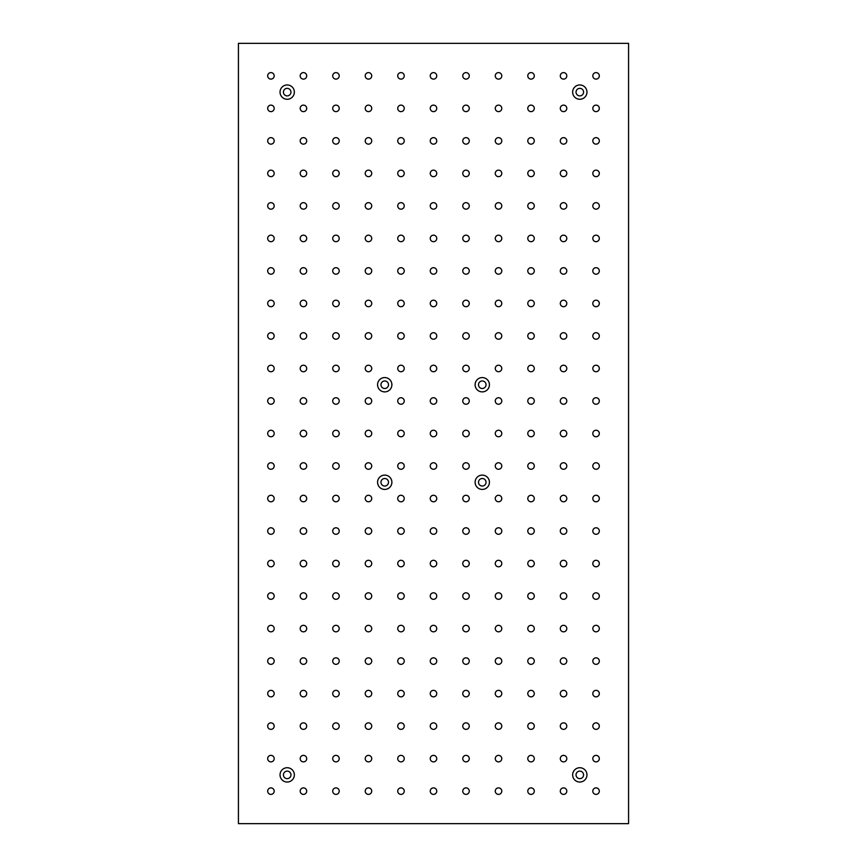 <?xml version="1.0" encoding="UTF-8"?>
<svg xmlns="http://www.w3.org/2000/svg" width="867" height="867" viewBox="0 0 867 867"><rect width="100%" height="100%" fill="white"/><g stroke="black" fill="none" stroke-linecap="round" stroke-linejoin="round"><path stroke-width="1.3" d="M270.938 787.886A3.251 3.251 0 0 1 273.755 792.763A3.251 3.251 0 0 1 268.12 792.763A3.251 3.251 0 0 1 270.938 787.886M270.938 755.374A3.251 3.251 0 0 1 273.755 760.251A3.251 3.251 0 0 1 268.12 760.251A3.251 3.251 0 0 1 270.938 755.374M270.938 722.861A3.251 3.251 0 0 1 273.755 727.738A3.251 3.251 0 0 1 268.12 727.738A3.251 3.251 0 0 1 270.938 722.861M270.938 690.349A3.251 3.251 0 0 1 273.755 695.226A3.251 3.251 0 0 1 268.12 695.226A3.251 3.251 0 0 1 270.938 690.349M270.938 657.836A3.251 3.251 0 0 1 273.755 662.713A3.251 3.251 0 0 1 268.12 662.713A3.251 3.251 0 0 1 270.938 657.836M270.938 625.324A3.251 3.251 0 0 1 273.755 630.201A3.251 3.251 0 0 1 268.12 630.201A3.251 3.251 0 0 1 270.938 625.324M270.938 592.811A3.251 3.251 0 0 1 273.755 597.688A3.251 3.251 0 0 1 268.12 597.688A3.251 3.251 0 0 1 270.938 592.811M270.938 560.299A3.251 3.251 0 0 1 273.755 565.176A3.251 3.251 0 0 1 268.12 565.176A3.251 3.251 0 0 1 270.938 560.299M270.938 527.786A3.251 3.251 0 0 1 273.755 532.663A3.251 3.251 0 0 1 268.12 532.663A3.251 3.251 0 0 1 270.938 527.786M270.938 495.274A3.251 3.251 0 0 1 273.755 500.151A3.251 3.251 0 0 1 268.12 500.151A3.251 3.251 0 0 1 270.938 495.274M270.938 462.761A3.251 3.251 0 0 1 273.755 467.638A3.251 3.251 0 0 1 268.12 467.638A3.251 3.251 0 0 1 270.938 462.761M270.938 430.249A3.251 3.251 0 0 1 273.755 435.126A3.251 3.251 0 0 1 268.12 435.126A3.251 3.251 0 0 1 270.938 430.249M270.938 397.736A3.251 3.251 0 0 1 273.755 402.613A3.251 3.251 0 0 1 268.12 402.613A3.251 3.251 0 0 1 270.938 397.736M270.938 365.224A3.251 3.251 0 0 1 273.755 370.101A3.251 3.251 0 0 1 268.12 370.101A3.251 3.251 0 0 1 270.938 365.224M270.938 332.711A3.251 3.251 0 0 1 273.755 337.588A3.251 3.251 0 0 1 268.12 337.588A3.251 3.251 0 0 1 270.938 332.711M270.938 300.199A3.251 3.251 0 0 1 273.755 305.076A3.251 3.251 0 0 1 268.12 305.076A3.251 3.251 0 0 1 270.938 300.199M270.938 267.686A3.251 3.251 0 0 1 273.755 272.563A3.251 3.251 0 0 1 268.12 272.563A3.251 3.251 0 0 1 270.938 267.686M270.938 235.174A3.251 3.251 0 0 1 273.755 240.051A3.251 3.251 0 0 1 268.12 240.051A3.251 3.251 0 0 1 270.938 235.174M270.938 202.661A3.251 3.251 0 0 1 273.755 207.538A3.251 3.251 0 0 1 268.12 207.538A3.251 3.251 0 0 1 270.938 202.661M270.938 170.149A3.251 3.251 0 0 1 273.755 175.026A3.251 3.251 0 0 1 268.12 175.026A3.251 3.251 0 0 1 270.938 170.149M270.938 137.636A3.251 3.251 0 0 1 273.755 142.513A3.251 3.251 0 0 1 268.12 142.513A3.251 3.251 0 0 1 270.938 137.636M270.938 105.124A3.251 3.251 0 0 1 273.755 110.001A3.251 3.251 0 0 1 268.12 110.001A3.251 3.251 0 0 1 270.938 105.124M596.062 787.886A3.251 3.251 0 0 1 598.88 792.763A3.251 3.251 0 0 1 593.245 792.763A3.251 3.251 0 0 1 596.062 787.886M563.55 787.886A3.251 3.251 0 0 1 566.368 792.763A3.251 3.251 0 0 1 560.732 792.763A3.251 3.251 0 0 1 563.55 787.886M531.038 787.886A3.251 3.251 0 0 1 533.855 792.763A3.251 3.251 0 0 1 528.22 792.763A3.251 3.251 0 0 1 531.038 787.886M498.525 787.886A3.251 3.251 0 0 1 501.343 792.763A3.251 3.251 0 0 1 495.707 792.763A3.251 3.251 0 0 1 498.525 787.886M466.012 787.886A3.251 3.251 0 0 1 468.83 792.763A3.251 3.251 0 0 1 463.195 792.763A3.251 3.251 0 0 1 466.012 787.886M433.5 787.886A3.251 3.251 0 0 1 436.318 792.763A3.251 3.251 0 0 1 430.682 792.763A3.251 3.251 0 0 1 433.5 787.886M400.988 787.886A3.251 3.251 0 0 1 403.805 792.763A3.251 3.251 0 0 1 398.17 792.763A3.251 3.251 0 0 1 400.988 787.886M368.475 787.886A3.251 3.251 0 0 1 371.293 792.763A3.251 3.251 0 0 1 365.657 792.763A3.251 3.251 0 0 1 368.475 787.886M335.962 787.886A3.251 3.251 0 0 1 338.78 792.763A3.251 3.251 0 0 1 333.145 792.763A3.251 3.251 0 0 1 335.962 787.886M303.45 787.886A3.251 3.251 0 0 1 306.268 792.763A3.251 3.251 0 0 1 300.632 792.763A3.251 3.251 0 0 1 303.45 787.886M596.062 755.374A3.251 3.251 0 0 1 598.88 760.251A3.251 3.251 0 0 1 593.245 760.251A3.251 3.251 0 0 1 596.062 755.374M563.55 755.374A3.251 3.251 0 0 1 566.368 760.251A3.251 3.251 0 0 1 560.732 760.251A3.251 3.251 0 0 1 563.55 755.374M531.038 755.374A3.251 3.251 0 0 1 533.855 760.251A3.251 3.251 0 0 1 528.22 760.251A3.251 3.251 0 0 1 531.038 755.374M498.525 755.374A3.251 3.251 0 0 1 501.343 760.251A3.251 3.251 0 0 1 495.707 760.251A3.251 3.251 0 0 1 498.525 755.374M466.012 755.374A3.251 3.251 0 0 1 468.83 760.251A3.251 3.251 0 0 1 463.195 760.251A3.251 3.251 0 0 1 466.012 755.374M433.5 755.374A3.251 3.251 0 0 1 436.318 760.251A3.251 3.251 0 0 1 430.682 760.251A3.251 3.251 0 0 1 433.5 755.374M400.988 755.374A3.251 3.251 0 0 1 403.805 760.251A3.251 3.251 0 0 1 398.17 760.251A3.251 3.251 0 0 1 400.988 755.374M368.475 755.374A3.251 3.251 0 0 1 371.293 760.251A3.251 3.251 0 0 1 365.657 760.251A3.251 3.251 0 0 1 368.475 755.374M335.962 755.374A3.251 3.251 0 0 1 338.78 760.251A3.251 3.251 0 0 1 333.145 760.251A3.251 3.251 0 0 1 335.962 755.374M303.45 755.374A3.251 3.251 0 0 1 306.268 760.251A3.251 3.251 0 0 1 300.632 760.251A3.251 3.251 0 0 1 303.45 755.374M596.062 722.861A3.251 3.251 0 0 1 598.88 727.738A3.251 3.251 0 0 1 593.245 727.738A3.251 3.251 0 0 1 596.062 722.861M563.55 722.861A3.251 3.251 0 0 1 566.368 727.738A3.251 3.251 0 0 1 560.732 727.738A3.251 3.251 0 0 1 563.55 722.861M531.038 722.861A3.251 3.251 0 0 1 533.855 727.738A3.251 3.251 0 0 1 528.22 727.738A3.251 3.251 0 0 1 531.038 722.861M498.525 722.861A3.251 3.251 0 0 1 501.343 727.738A3.251 3.251 0 0 1 495.707 727.738A3.251 3.251 0 0 1 498.525 722.861M466.012 722.861A3.251 3.251 0 0 1 468.83 727.738A3.251 3.251 0 0 1 463.195 727.738A3.251 3.251 0 0 1 466.012 722.861M433.5 722.861A3.251 3.251 0 0 1 436.318 727.738A3.251 3.251 0 0 1 430.682 727.738A3.251 3.251 0 0 1 433.5 722.861M400.988 722.861A3.251 3.251 0 0 1 403.805 727.738A3.251 3.251 0 0 1 398.17 727.738A3.251 3.251 0 0 1 400.988 722.861M368.475 722.861A3.251 3.251 0 0 1 371.293 727.738A3.251 3.251 0 0 1 365.657 727.738A3.251 3.251 0 0 1 368.475 722.861M335.962 722.861A3.251 3.251 0 0 1 338.78 727.738A3.251 3.251 0 0 1 333.145 727.738A3.251 3.251 0 0 1 335.962 722.861M303.45 722.861A3.251 3.251 0 0 1 306.268 727.738A3.251 3.251 0 0 1 300.632 727.738A3.251 3.251 0 0 1 303.45 722.861M596.062 690.349A3.251 3.251 0 0 1 598.88 695.226A3.251 3.251 0 0 1 593.245 695.226A3.251 3.251 0 0 1 596.062 690.349M563.55 690.349A3.251 3.251 0 0 1 566.368 695.226A3.251 3.251 0 0 1 560.732 695.226A3.251 3.251 0 0 1 563.55 690.349M531.038 690.349A3.251 3.251 0 0 1 533.855 695.226A3.251 3.251 0 0 1 528.22 695.226A3.251 3.251 0 0 1 531.038 690.349M498.525 690.349A3.251 3.251 0 0 1 501.343 695.226A3.251 3.251 0 0 1 495.707 695.226A3.251 3.251 0 0 1 498.525 690.349M466.012 690.349A3.251 3.251 0 0 1 468.83 695.226A3.251 3.251 0 0 1 463.195 695.226A3.251 3.251 0 0 1 466.012 690.349M433.5 690.349A3.251 3.251 0 0 1 436.318 695.226A3.251 3.251 0 0 1 430.682 695.226A3.251 3.251 0 0 1 433.5 690.349M400.988 690.349A3.251 3.251 0 0 1 403.805 695.226A3.251 3.251 0 0 1 398.17 695.226A3.251 3.251 0 0 1 400.988 690.349M368.475 690.349A3.251 3.251 0 0 1 371.293 695.226A3.251 3.251 0 0 1 365.657 695.226A3.251 3.251 0 0 1 368.475 690.349M335.962 690.349A3.251 3.251 0 0 1 338.78 695.226A3.251 3.251 0 0 1 333.145 695.226A3.251 3.251 0 0 1 335.962 690.349M303.45 690.349A3.251 3.251 0 0 1 306.268 695.226A3.251 3.251 0 0 1 300.632 695.226A3.251 3.251 0 0 1 303.45 690.349M596.062 657.836A3.251 3.251 0 0 1 598.88 662.713A3.251 3.251 0 0 1 593.245 662.713A3.251 3.251 0 0 1 596.062 657.836M563.55 657.836A3.251 3.251 0 0 1 566.368 662.713A3.251 3.251 0 0 1 560.732 662.713A3.251 3.251 0 0 1 563.55 657.836M531.038 657.836A3.251 3.251 0 0 1 533.855 662.713A3.251 3.251 0 0 1 528.22 662.713A3.251 3.251 0 0 1 531.038 657.836M498.525 657.836A3.251 3.251 0 0 1 501.343 662.713A3.251 3.251 0 0 1 495.707 662.713A3.251 3.251 0 0 1 498.525 657.836M466.012 657.836A3.251 3.251 0 0 1 468.83 662.713A3.251 3.251 0 0 1 463.195 662.713A3.251 3.251 0 0 1 466.012 657.836M433.5 657.836A3.251 3.251 0 0 1 436.318 662.713A3.251 3.251 0 0 1 430.682 662.713A3.251 3.251 0 0 1 433.5 657.836M400.988 657.836A3.251 3.251 0 0 1 403.805 662.713A3.251 3.251 0 0 1 398.17 662.713A3.251 3.251 0 0 1 400.988 657.836M368.475 657.836A3.251 3.251 0 0 1 371.293 662.713A3.251 3.251 0 0 1 365.657 662.713A3.251 3.251 0 0 1 368.475 657.836M335.962 657.836A3.251 3.251 0 0 1 338.78 662.713A3.251 3.251 0 0 1 333.145 662.713A3.251 3.251 0 0 1 335.962 657.836M303.45 657.836A3.251 3.251 0 0 1 306.268 662.713A3.251 3.251 0 0 1 300.632 662.713A3.251 3.251 0 0 1 303.45 657.836M596.062 625.324A3.251 3.251 0 0 1 598.88 630.201A3.251 3.251 0 0 1 593.245 630.201A3.251 3.251 0 0 1 596.062 625.324M563.55 625.324A3.251 3.251 0 0 1 566.368 630.201A3.251 3.251 0 0 1 560.732 630.201A3.251 3.251 0 0 1 563.55 625.324M531.038 625.324A3.251 3.251 0 0 1 533.855 630.201A3.251 3.251 0 0 1 528.22 630.201A3.251 3.251 0 0 1 531.038 625.324M498.525 625.324A3.251 3.251 0 0 1 501.343 630.201A3.251 3.251 0 0 1 495.707 630.201A3.251 3.251 0 0 1 498.525 625.324M466.012 625.324A3.251 3.251 0 0 1 468.83 630.201A3.251 3.251 0 0 1 463.195 630.201A3.251 3.251 0 0 1 466.012 625.324M433.5 625.324A3.251 3.251 0 0 1 436.318 630.201A3.251 3.251 0 0 1 430.682 630.201A3.251 3.251 0 0 1 433.5 625.324M400.988 625.324A3.251 3.251 0 0 1 403.805 630.201A3.251 3.251 0 0 1 398.17 630.201A3.251 3.251 0 0 1 400.988 625.324M368.475 625.324A3.251 3.251 0 0 1 371.293 630.201A3.251 3.251 0 0 1 365.657 630.201A3.251 3.251 0 0 1 368.475 625.324M335.962 625.324A3.251 3.251 0 0 1 338.78 630.201A3.251 3.251 0 0 1 333.145 630.201A3.251 3.251 0 0 1 335.962 625.324M303.45 625.324A3.251 3.251 0 0 1 306.268 630.201A3.251 3.251 0 0 1 300.632 630.201A3.251 3.251 0 0 1 303.45 625.324M596.062 592.811A3.251 3.251 0 0 1 598.88 597.688A3.251 3.251 0 0 1 593.245 597.688A3.251 3.251 0 0 1 596.062 592.811M563.55 592.811A3.251 3.251 0 0 1 566.368 597.688A3.251 3.251 0 0 1 560.732 597.688A3.251 3.251 0 0 1 563.55 592.811M531.038 592.811A3.251 3.251 0 0 1 533.855 597.688A3.251 3.251 0 0 1 528.22 597.688A3.251 3.251 0 0 1 531.038 592.811M498.525 592.811A3.251 3.251 0 0 1 501.343 597.688A3.251 3.251 0 0 1 495.707 597.688A3.251 3.251 0 0 1 498.525 592.811M466.012 592.811A3.251 3.251 0 0 1 468.83 597.688A3.251 3.251 0 0 1 463.195 597.688A3.251 3.251 0 0 1 466.012 592.811M433.5 592.811A3.251 3.251 0 0 1 436.318 597.688A3.251 3.251 0 0 1 430.682 597.688A3.251 3.251 0 0 1 433.5 592.811M400.988 592.811A3.251 3.251 0 0 1 403.805 597.688A3.251 3.251 0 0 1 398.17 597.688A3.251 3.251 0 0 1 400.988 592.811M368.475 592.811A3.251 3.251 0 0 1 371.293 597.688A3.251 3.251 0 0 1 365.657 597.688A3.251 3.251 0 0 1 368.475 592.811M335.962 592.811A3.251 3.251 0 0 1 338.78 597.688A3.251 3.251 0 0 1 333.145 597.688A3.251 3.251 0 0 1 335.962 592.811M303.45 592.811A3.251 3.251 0 0 1 306.268 597.688A3.251 3.251 0 0 1 300.632 597.688A3.251 3.251 0 0 1 303.45 592.811M596.062 560.299A3.251 3.251 0 0 1 598.88 565.176A3.251 3.251 0 0 1 593.245 565.176A3.251 3.251 0 0 1 596.062 560.299M563.55 560.299A3.251 3.251 0 0 1 566.368 565.176A3.251 3.251 0 0 1 560.732 565.176A3.251 3.251 0 0 1 563.55 560.299M531.038 560.299A3.251 3.251 0 0 1 533.855 565.176A3.251 3.251 0 0 1 528.22 565.176A3.251 3.251 0 0 1 531.038 560.299M498.525 560.299A3.251 3.251 0 0 1 501.343 565.176A3.251 3.251 0 0 1 495.707 565.176A3.251 3.251 0 0 1 498.525 560.299M466.012 560.299A3.251 3.251 0 0 1 468.83 565.176A3.251 3.251 0 0 1 463.195 565.176A3.251 3.251 0 0 1 466.012 560.299M433.5 560.299A3.251 3.251 0 0 1 436.318 565.176A3.251 3.251 0 0 1 430.682 565.176A3.251 3.251 0 0 1 433.5 560.299M400.988 560.299A3.251 3.251 0 0 1 403.805 565.176A3.251 3.251 0 0 1 398.17 565.176A3.251 3.251 0 0 1 400.988 560.299M368.475 560.299A3.251 3.251 0 0 1 371.293 565.176A3.251 3.251 0 0 1 365.657 565.176A3.251 3.251 0 0 1 368.475 560.299M335.962 560.299A3.251 3.251 0 0 1 338.78 565.176A3.251 3.251 0 0 1 333.145 565.176A3.251 3.251 0 0 1 335.962 560.299M303.45 560.299A3.251 3.251 0 0 1 306.268 565.176A3.251 3.251 0 0 1 300.632 565.176A3.251 3.251 0 0 1 303.45 560.299M596.062 527.786A3.251 3.251 0 0 1 598.88 532.663A3.251 3.251 0 0 1 593.245 532.663A3.251 3.251 0 0 1 596.062 527.786M563.55 527.786A3.251 3.251 0 0 1 566.368 532.663A3.251 3.251 0 0 1 560.732 532.663A3.251 3.251 0 0 1 563.55 527.786M531.038 527.786A3.251 3.251 0 0 1 533.855 532.663A3.251 3.251 0 0 1 528.22 532.663A3.251 3.251 0 0 1 531.038 527.786M498.525 527.786A3.251 3.251 0 0 1 501.343 532.663A3.251 3.251 0 0 1 495.707 532.663A3.251 3.251 0 0 1 498.525 527.786M466.012 527.786A3.251 3.251 0 0 1 468.83 532.663A3.251 3.251 0 0 1 463.195 532.663A3.251 3.251 0 0 1 466.012 527.786M433.5 527.786A3.251 3.251 0 0 1 436.318 532.663A3.251 3.251 0 0 1 430.682 532.663A3.251 3.251 0 0 1 433.5 527.786M400.988 527.786A3.251 3.251 0 0 1 403.805 532.663A3.251 3.251 0 0 1 398.17 532.663A3.251 3.251 0 0 1 400.988 527.786M368.475 527.786A3.251 3.251 0 0 1 371.293 532.663A3.251 3.251 0 0 1 365.657 532.663A3.251 3.251 0 0 1 368.475 527.786M335.962 527.786A3.251 3.251 0 0 1 338.78 532.663A3.251 3.251 0 0 1 333.145 532.663A3.251 3.251 0 0 1 335.962 527.786M303.45 527.786A3.251 3.251 0 0 1 306.268 532.663A3.251 3.251 0 0 1 300.632 532.663A3.251 3.251 0 0 1 303.45 527.786M596.062 495.274A3.251 3.251 0 0 1 598.88 500.151A3.251 3.251 0 0 1 593.245 500.151A3.251 3.251 0 0 1 596.062 495.274M563.55 495.274A3.251 3.251 0 0 1 566.368 500.151A3.251 3.251 0 0 1 560.732 500.151A3.251 3.251 0 0 1 563.55 495.274M531.038 495.274A3.251 3.251 0 0 1 533.855 500.151A3.251 3.251 0 0 1 528.22 500.151A3.251 3.251 0 0 1 531.038 495.274M498.525 495.274A3.251 3.251 0 0 1 501.343 500.151A3.251 3.251 0 0 1 495.707 500.151A3.251 3.251 0 0 1 498.525 495.274M466.012 495.274A3.251 3.251 0 0 1 468.83 500.151A3.251 3.251 0 0 1 463.195 500.151A3.251 3.251 0 0 1 466.012 495.274M433.5 495.274A3.251 3.251 0 0 1 436.318 500.151A3.251 3.251 0 0 1 430.682 500.151A3.251 3.251 0 0 1 433.5 495.274M400.988 495.274A3.251 3.251 0 0 1 403.805 500.151A3.251 3.251 0 0 1 398.17 500.151A3.251 3.251 0 0 1 400.988 495.274M368.475 495.274A3.251 3.251 0 0 1 371.293 500.151A3.251 3.251 0 0 1 365.657 500.151A3.251 3.251 0 0 1 368.475 495.274M335.962 495.274A3.251 3.251 0 0 1 338.78 500.151A3.251 3.251 0 0 1 333.145 500.151A3.251 3.251 0 0 1 335.962 495.274M303.45 495.274A3.251 3.251 0 0 1 306.268 500.151A3.251 3.251 0 0 1 300.632 500.151A3.251 3.251 0 0 1 303.45 495.274M596.062 462.761A3.251 3.251 0 0 1 598.88 467.638A3.251 3.251 0 0 1 593.245 467.638A3.251 3.251 0 0 1 596.062 462.761M563.55 462.761A3.251 3.251 0 0 1 566.368 467.638A3.251 3.251 0 0 1 560.732 467.638A3.251 3.251 0 0 1 563.55 462.761M531.038 462.761A3.251 3.251 0 0 1 533.855 467.638A3.251 3.251 0 0 1 528.22 467.638A3.251 3.251 0 0 1 531.038 462.761M498.525 462.761A3.251 3.251 0 0 1 501.343 467.638A3.251 3.251 0 0 1 495.707 467.638A3.251 3.251 0 0 1 498.525 462.761M466.012 462.761A3.251 3.251 0 0 1 468.83 467.638A3.251 3.251 0 0 1 463.195 467.638A3.251 3.251 0 0 1 466.012 462.761M433.5 462.761A3.251 3.251 0 0 1 436.318 467.638A3.251 3.251 0 0 1 430.682 467.638A3.251 3.251 0 0 1 433.5 462.761M400.988 462.761A3.251 3.251 0 0 1 403.805 467.638A3.251 3.251 0 0 1 398.17 467.638A3.251 3.251 0 0 1 400.988 462.761M368.475 462.761A3.251 3.251 0 0 1 371.293 467.638A3.251 3.251 0 0 1 365.657 467.638A3.251 3.251 0 0 1 368.475 462.761M335.962 462.761A3.251 3.251 0 0 1 338.78 467.638A3.251 3.251 0 0 1 333.145 467.638A3.251 3.251 0 0 1 335.962 462.761M303.45 462.761A3.251 3.251 0 0 1 306.268 467.638A3.251 3.251 0 0 1 300.632 467.638A3.251 3.251 0 0 1 303.45 462.761M596.062 430.249A3.251 3.251 0 0 1 598.88 435.126A3.251 3.251 0 0 1 593.245 435.126A3.251 3.251 0 0 1 596.062 430.249M563.55 430.249A3.251 3.251 0 0 1 566.368 435.126A3.251 3.251 0 0 1 560.732 435.126A3.251 3.251 0 0 1 563.55 430.249M531.038 430.249A3.251 3.251 0 0 1 533.855 435.126A3.251 3.251 0 0 1 528.22 435.126A3.251 3.251 0 0 1 531.038 430.249M498.525 430.249A3.251 3.251 0 0 1 501.343 435.126A3.251 3.251 0 0 1 495.707 435.126A3.251 3.251 0 0 1 498.525 430.249M466.012 430.249A3.251 3.251 0 0 1 468.83 435.126A3.251 3.251 0 0 1 463.195 435.126A3.251 3.251 0 0 1 466.012 430.249M433.5 430.249A3.251 3.251 0 0 1 436.318 435.126A3.251 3.251 0 0 1 430.682 435.126A3.251 3.251 0 0 1 433.5 430.249M400.988 430.249A3.251 3.251 0 0 1 403.805 435.126A3.251 3.251 0 0 1 398.17 435.126A3.251 3.251 0 0 1 400.988 430.249M368.475 430.249A3.251 3.251 0 0 1 371.293 435.126A3.251 3.251 0 0 1 365.657 435.126A3.251 3.251 0 0 1 368.475 430.249M335.962 430.249A3.251 3.251 0 0 1 338.78 435.126A3.251 3.251 0 0 1 333.145 435.126A3.251 3.251 0 0 1 335.962 430.249M303.45 430.249A3.251 3.251 0 0 1 306.268 435.126A3.251 3.251 0 0 1 300.632 435.126A3.251 3.251 0 0 1 303.45 430.249M596.062 397.736A3.251 3.251 0 0 1 598.88 402.613A3.251 3.251 0 0 1 593.245 402.613A3.251 3.251 0 0 1 596.062 397.736M563.55 397.736A3.251 3.251 0 0 1 566.368 402.613A3.251 3.251 0 0 1 560.732 402.613A3.251 3.251 0 0 1 563.55 397.736M531.038 397.736A3.251 3.251 0 0 1 533.855 402.613A3.251 3.251 0 0 1 528.22 402.613A3.251 3.251 0 0 1 531.038 397.736M498.525 397.736A3.251 3.251 0 0 1 501.343 402.613A3.251 3.251 0 0 1 495.707 402.613A3.251 3.251 0 0 1 498.525 397.736M466.012 397.736A3.251 3.251 0 0 1 468.83 402.613A3.251 3.251 0 0 1 463.195 402.613A3.251 3.251 0 0 1 466.012 397.736M433.5 397.736A3.251 3.251 0 0 1 436.318 402.613A3.251 3.251 0 0 1 430.682 402.613A3.251 3.251 0 0 1 433.5 397.736M400.988 397.736A3.251 3.251 0 0 1 403.805 402.613A3.251 3.251 0 0 1 398.17 402.613A3.251 3.251 0 0 1 400.988 397.736M368.475 397.736A3.251 3.251 0 0 1 371.293 402.613A3.251 3.251 0 0 1 365.657 402.613A3.251 3.251 0 0 1 368.475 397.736M335.962 397.736A3.251 3.251 0 0 1 338.78 402.613A3.251 3.251 0 0 1 333.145 402.613A3.251 3.251 0 0 1 335.962 397.736M303.45 397.736A3.251 3.251 0 0 1 306.268 402.613A3.251 3.251 0 0 1 300.632 402.613A3.251 3.251 0 0 1 303.45 397.736M596.062 365.224A3.251 3.251 0 0 1 598.88 370.101A3.251 3.251 0 0 1 593.245 370.101A3.251 3.251 0 0 1 596.062 365.224M563.55 365.224A3.251 3.251 0 0 1 566.368 370.101A3.251 3.251 0 0 1 560.732 370.101A3.251 3.251 0 0 1 563.55 365.224M531.038 365.224A3.251 3.251 0 0 1 533.855 370.101A3.251 3.251 0 0 1 528.22 370.101A3.251 3.251 0 0 1 531.038 365.224M498.525 365.224A3.251 3.251 0 0 1 501.343 370.101A3.251 3.251 0 0 1 495.707 370.101A3.251 3.251 0 0 1 498.525 365.224M466.012 365.224A3.251 3.251 0 0 1 468.83 370.101A3.251 3.251 0 0 1 463.195 370.101A3.251 3.251 0 0 1 466.012 365.224M433.5 365.224A3.251 3.251 0 0 1 436.318 370.101A3.251 3.251 0 0 1 430.682 370.101A3.251 3.251 0 0 1 433.5 365.224M400.988 365.224A3.251 3.251 0 0 1 403.805 370.101A3.251 3.251 0 0 1 398.17 370.101A3.251 3.251 0 0 1 400.988 365.224M368.475 365.224A3.251 3.251 0 0 1 371.293 370.101A3.251 3.251 0 0 1 365.657 370.101A3.251 3.251 0 0 1 368.475 365.224M335.962 365.224A3.251 3.251 0 0 1 338.78 370.101A3.251 3.251 0 0 1 333.145 370.101A3.251 3.251 0 0 1 335.962 365.224M303.45 365.224A3.251 3.251 0 0 1 306.268 370.101A3.251 3.251 0 0 1 300.632 370.101A3.251 3.251 0 0 1 303.45 365.224M596.062 332.711A3.251 3.251 0 0 1 598.88 337.588A3.251 3.251 0 0 1 593.245 337.588A3.251 3.251 0 0 1 596.062 332.711M563.55 332.711A3.251 3.251 0 0 1 566.368 337.588A3.251 3.251 0 0 1 560.732 337.588A3.251 3.251 0 0 1 563.55 332.711M531.038 332.711A3.251 3.251 0 0 1 533.855 337.588A3.251 3.251 0 0 1 528.22 337.588A3.251 3.251 0 0 1 531.038 332.711M498.525 332.711A3.251 3.251 0 0 1 501.343 337.588A3.251 3.251 0 0 1 495.707 337.588A3.251 3.251 0 0 1 498.525 332.711M466.012 332.711A3.251 3.251 0 0 1 468.83 337.588A3.251 3.251 0 0 1 463.195 337.588A3.251 3.251 0 0 1 466.012 332.711M433.5 332.711A3.251 3.251 0 0 1 436.318 337.588A3.251 3.251 0 0 1 430.682 337.588A3.251 3.251 0 0 1 433.5 332.711M400.988 332.711A3.251 3.251 0 0 1 403.805 337.588A3.251 3.251 0 0 1 398.17 337.588A3.251 3.251 0 0 1 400.988 332.711M368.475 332.711A3.251 3.251 0 0 1 371.293 337.588A3.251 3.251 0 0 1 365.657 337.588A3.251 3.251 0 0 1 368.475 332.711M335.962 332.711A3.251 3.251 0 0 1 338.78 337.588A3.251 3.251 0 0 1 333.145 337.588A3.251 3.251 0 0 1 335.962 332.711M303.45 332.711A3.251 3.251 0 0 1 306.268 337.588A3.251 3.251 0 0 1 300.632 337.588A3.251 3.251 0 0 1 303.45 332.711M596.062 300.199A3.251 3.251 0 0 1 598.88 305.076A3.251 3.251 0 0 1 593.245 305.076A3.251 3.251 0 0 1 596.062 300.199M563.55 300.199A3.251 3.251 0 0 1 566.368 305.076A3.251 3.251 0 0 1 560.732 305.076A3.251 3.251 0 0 1 563.55 300.199M531.038 300.199A3.251 3.251 0 0 1 533.855 305.076A3.251 3.251 0 0 1 528.22 305.076A3.251 3.251 0 0 1 531.038 300.199M498.525 300.199A3.251 3.251 0 0 1 501.343 305.076A3.251 3.251 0 0 1 495.707 305.076A3.251 3.251 0 0 1 498.525 300.199M466.012 300.199A3.251 3.251 0 0 1 468.83 305.076A3.251 3.251 0 0 1 463.195 305.076A3.251 3.251 0 0 1 466.012 300.199M433.5 300.199A3.251 3.251 0 0 1 436.318 305.076A3.251 3.251 0 0 1 430.682 305.076A3.251 3.251 0 0 1 433.5 300.199M400.988 300.199A3.251 3.251 0 0 1 403.805 305.076A3.251 3.251 0 0 1 398.17 305.076A3.251 3.251 0 0 1 400.988 300.199M368.475 300.199A3.251 3.251 0 0 1 371.293 305.076A3.251 3.251 0 0 1 365.657 305.076A3.251 3.251 0 0 1 368.475 300.199M335.962 300.199A3.251 3.251 0 0 1 338.78 305.076A3.251 3.251 0 0 1 333.145 305.076A3.251 3.251 0 0 1 335.962 300.199M303.45 300.199A3.251 3.251 0 0 1 306.268 305.076A3.251 3.251 0 0 1 300.632 305.076A3.251 3.251 0 0 1 303.45 300.199M596.062 267.686A3.251 3.251 0 0 1 598.88 272.563A3.251 3.251 0 0 1 593.245 272.563A3.251 3.251 0 0 1 596.062 267.686M563.55 267.686A3.251 3.251 0 0 1 566.368 272.563A3.251 3.251 0 0 1 560.732 272.563A3.251 3.251 0 0 1 563.55 267.686M531.038 267.686A3.251 3.251 0 0 1 533.855 272.563A3.251 3.251 0 0 1 528.22 272.563A3.251 3.251 0 0 1 531.038 267.686M498.525 267.686A3.251 3.251 0 0 1 501.343 272.563A3.251 3.251 0 0 1 495.707 272.563A3.251 3.251 0 0 1 498.525 267.686M466.012 267.686A3.251 3.251 0 0 1 468.83 272.563A3.251 3.251 0 0 1 463.195 272.563A3.251 3.251 0 0 1 466.012 267.686M433.5 267.686A3.251 3.251 0 0 1 436.318 272.563A3.251 3.251 0 0 1 430.682 272.563A3.251 3.251 0 0 1 433.5 267.686M400.988 267.686A3.251 3.251 0 0 1 403.805 272.563A3.251 3.251 0 0 1 398.17 272.563A3.251 3.251 0 0 1 400.988 267.686M368.475 267.686A3.251 3.251 0 0 1 371.293 272.563A3.251 3.251 0 0 1 365.657 272.563A3.251 3.251 0 0 1 368.475 267.686M335.962 267.686A3.251 3.251 0 0 1 338.78 272.563A3.251 3.251 0 0 1 333.145 272.563A3.251 3.251 0 0 1 335.962 267.686M303.45 267.686A3.251 3.251 0 0 1 306.268 272.563A3.251 3.251 0 0 1 300.632 272.563A3.251 3.251 0 0 1 303.45 267.686M596.062 235.174A3.251 3.251 0 0 1 598.88 240.051A3.251 3.251 0 0 1 593.245 240.051A3.251 3.251 0 0 1 596.062 235.174M563.55 235.174A3.251 3.251 0 0 1 566.368 240.051A3.251 3.251 0 0 1 560.732 240.051A3.251 3.251 0 0 1 563.55 235.174M531.038 235.174A3.251 3.251 0 0 1 533.855 240.051A3.251 3.251 0 0 1 528.22 240.051A3.251 3.251 0 0 1 531.038 235.174M498.525 235.174A3.251 3.251 0 0 1 501.343 240.051A3.251 3.251 0 0 1 495.707 240.051A3.251 3.251 0 0 1 498.525 235.174M466.012 235.174A3.251 3.251 0 0 1 468.83 240.051A3.251 3.251 0 0 1 463.195 240.051A3.251 3.251 0 0 1 466.012 235.174M433.5 235.174A3.251 3.251 0 0 1 436.318 240.051A3.251 3.251 0 0 1 430.682 240.051A3.251 3.251 0 0 1 433.5 235.174M400.988 235.174A3.251 3.251 0 0 1 403.805 240.051A3.251 3.251 0 0 1 398.17 240.051A3.251 3.251 0 0 1 400.988 235.174M368.475 235.174A3.251 3.251 0 0 1 371.293 240.051A3.251 3.251 0 0 1 365.657 240.051A3.251 3.251 0 0 1 368.475 235.174M335.962 235.174A3.251 3.251 0 0 1 338.78 240.051A3.251 3.251 0 0 1 333.145 240.051A3.251 3.251 0 0 1 335.962 235.174M303.45 235.174A3.251 3.251 0 0 1 306.268 240.051A3.251 3.251 0 0 1 300.632 240.051A3.251 3.251 0 0 1 303.45 235.174M596.062 202.661A3.251 3.251 0 0 1 598.88 207.538A3.251 3.251 0 0 1 593.245 207.538A3.251 3.251 0 0 1 596.062 202.661M563.55 202.661A3.251 3.251 0 0 1 566.368 207.538A3.251 3.251 0 0 1 560.732 207.538A3.251 3.251 0 0 1 563.55 202.661M531.038 202.661A3.251 3.251 0 0 1 533.855 207.538A3.251 3.251 0 0 1 528.22 207.538A3.251 3.251 0 0 1 531.038 202.661M498.525 202.661A3.251 3.251 0 0 1 501.343 207.538A3.251 3.251 0 0 1 495.707 207.538A3.251 3.251 0 0 1 498.525 202.661M466.012 202.661A3.251 3.251 0 0 1 468.83 207.538A3.251 3.251 0 0 1 463.195 207.538A3.251 3.251 0 0 1 466.012 202.661M433.5 202.661A3.251 3.251 0 0 1 436.318 207.538A3.251 3.251 0 0 1 430.682 207.538A3.251 3.251 0 0 1 433.5 202.661M400.988 202.661A3.251 3.251 0 0 1 403.805 207.538A3.251 3.251 0 0 1 398.17 207.538A3.251 3.251 0 0 1 400.988 202.661M368.475 202.661A3.251 3.251 0 0 1 371.293 207.538A3.251 3.251 0 0 1 365.657 207.538A3.251 3.251 0 0 1 368.475 202.661M335.962 202.661A3.251 3.251 0 0 1 338.78 207.538A3.251 3.251 0 0 1 333.145 207.538A3.251 3.251 0 0 1 335.962 202.661M303.45 202.661A3.251 3.251 0 0 1 306.268 207.538A3.251 3.251 0 0 1 300.632 207.538A3.251 3.251 0 0 1 303.45 202.661M596.062 170.149A3.251 3.251 0 0 1 598.88 175.026A3.251 3.251 0 0 1 593.245 175.026A3.251 3.251 0 0 1 596.062 170.149M563.55 170.149A3.251 3.251 0 0 1 566.368 175.026A3.251 3.251 0 0 1 560.732 175.026A3.251 3.251 0 0 1 563.55 170.149M531.038 170.149A3.251 3.251 0 0 1 533.855 175.026A3.251 3.251 0 0 1 528.22 175.026A3.251 3.251 0 0 1 531.038 170.149M498.525 170.149A3.251 3.251 0 0 1 501.343 175.026A3.251 3.251 0 0 1 495.707 175.026A3.251 3.251 0 0 1 498.525 170.149M466.012 170.149A3.251 3.251 0 0 1 468.83 175.026A3.251 3.251 0 0 1 463.195 175.026A3.251 3.251 0 0 1 466.012 170.149M433.5 170.149A3.251 3.251 0 0 1 436.318 175.026A3.251 3.251 0 0 1 430.682 175.026A3.251 3.251 0 0 1 433.5 170.149M400.988 170.149A3.251 3.251 0 0 1 403.805 175.026A3.251 3.251 0 0 1 398.17 175.026A3.251 3.251 0 0 1 400.988 170.149M368.475 170.149A3.251 3.251 0 0 1 371.293 175.026A3.251 3.251 0 0 1 365.657 175.026A3.251 3.251 0 0 1 368.475 170.149M335.962 170.149A3.251 3.251 0 0 1 338.78 175.026A3.251 3.251 0 0 1 333.145 175.026A3.251 3.251 0 0 1 335.962 170.149M303.45 170.149A3.251 3.251 0 0 1 306.268 175.026A3.251 3.251 0 0 1 300.632 175.026A3.251 3.251 0 0 1 303.45 170.149M596.062 137.636A3.251 3.251 0 0 1 598.88 142.513A3.251 3.251 0 0 1 593.245 142.513A3.251 3.251 0 0 1 596.062 137.636M563.55 137.636A3.251 3.251 0 0 1 566.368 142.513A3.251 3.251 0 0 1 560.732 142.513A3.251 3.251 0 0 1 563.55 137.636M531.038 137.636A3.251 3.251 0 0 1 533.855 142.513A3.251 3.251 0 0 1 528.22 142.513A3.251 3.251 0 0 1 531.038 137.636M498.525 137.636A3.251 3.251 0 0 1 501.343 142.513A3.251 3.251 0 0 1 495.707 142.513A3.251 3.251 0 0 1 498.525 137.636M466.012 137.636A3.251 3.251 0 0 1 468.83 142.513A3.251 3.251 0 0 1 463.195 142.513A3.251 3.251 0 0 1 466.012 137.636M433.5 137.636A3.251 3.251 0 0 1 436.318 142.513A3.251 3.251 0 0 1 430.682 142.513A3.251 3.251 0 0 1 433.5 137.636M400.988 137.636A3.251 3.251 0 0 1 403.805 142.513A3.251 3.251 0 0 1 398.17 142.513A3.251 3.251 0 0 1 400.988 137.636M368.475 137.636A3.251 3.251 0 0 1 371.293 142.513A3.251 3.251 0 0 1 365.657 142.513A3.251 3.251 0 0 1 368.475 137.636M335.962 137.636A3.251 3.251 0 0 1 338.78 142.513A3.251 3.251 0 0 1 333.145 142.513A3.251 3.251 0 0 1 335.962 137.636M303.45 137.636A3.251 3.251 0 0 1 306.268 142.513A3.251 3.251 0 0 1 300.632 142.513A3.251 3.251 0 0 1 303.45 137.636M596.062 105.124A3.251 3.251 0 0 1 598.88 110.001A3.251 3.251 0 0 1 593.245 110.001A3.251 3.251 0 0 1 596.062 105.124M563.55 105.124A3.251 3.251 0 0 1 566.368 110.001A3.251 3.251 0 0 1 560.732 110.001A3.251 3.251 0 0 1 563.55 105.124M531.038 105.124A3.251 3.251 0 0 1 533.855 110.001A3.251 3.251 0 0 1 528.22 110.001A3.251 3.251 0 0 1 531.038 105.124M498.525 105.124A3.251 3.251 0 0 1 501.343 110.001A3.251 3.251 0 0 1 495.707 110.001A3.251 3.251 0 0 1 498.525 105.124M466.012 105.124A3.251 3.251 0 0 1 468.83 110.001A3.251 3.251 0 0 1 463.195 110.001A3.251 3.251 0 0 1 466.012 105.124M433.5 105.124A3.251 3.251 0 0 1 436.318 110.001A3.251 3.251 0 0 1 430.682 110.001A3.251 3.251 0 0 1 433.5 105.124M400.988 105.124A3.251 3.251 0 0 1 403.805 110.001A3.251 3.251 0 0 1 398.17 110.001A3.251 3.251 0 0 1 400.988 105.124M368.475 105.124A3.251 3.251 0 0 1 371.293 110.001A3.251 3.251 0 0 1 365.657 110.001A3.251 3.251 0 0 1 368.475 105.124M335.962 105.124A3.251 3.251 0 0 1 338.78 110.001A3.251 3.251 0 0 1 333.145 110.001A3.251 3.251 0 0 1 335.962 105.124M303.45 105.124A3.251 3.251 0 0 1 306.268 110.001A3.251 3.251 0 0 1 300.632 110.001A3.251 3.251 0 0 1 303.45 105.124M596.062 72.611A3.251 3.251 0 0 1 598.88 77.488A3.251 3.251 0 0 1 593.245 77.488A3.251 3.251 0 0 1 596.062 72.611M563.55 72.611A3.251 3.251 0 0 1 566.368 77.488A3.251 3.251 0 0 1 560.732 77.488A3.251 3.251 0 0 1 563.55 72.611M531.038 72.611A3.251 3.251 0 0 1 533.855 77.488A3.251 3.251 0 0 1 528.22 77.488A3.251 3.251 0 0 1 531.038 72.611M498.525 72.611A3.251 3.251 0 0 1 501.343 77.488A3.251 3.251 0 0 1 495.707 77.488A3.251 3.251 0 0 1 498.525 72.611M466.012 72.611A3.251 3.251 0 0 1 468.83 77.488A3.251 3.251 0 0 1 463.195 77.488A3.251 3.251 0 0 1 466.012 72.611M433.5 72.611A3.251 3.251 0 0 1 436.318 77.488A3.251 3.251 0 0 1 430.682 77.488A3.251 3.251 0 0 1 433.5 72.611M400.988 72.611A3.251 3.251 0 0 1 403.805 77.488A3.251 3.251 0 0 1 398.17 77.488A3.251 3.251 0 0 1 400.988 72.611M368.475 72.611A3.251 3.251 0 0 1 371.293 77.488A3.251 3.251 0 0 1 365.657 77.488A3.251 3.251 0 0 1 368.475 72.611M335.962 72.611A3.251 3.251 0 0 1 338.78 77.488A3.251 3.251 0 0 1 333.145 77.488A3.251 3.251 0 0 1 335.962 72.611M303.45 72.611A3.251 3.251 0 0 1 306.268 77.488A3.251 3.251 0 0 1 300.632 77.488A3.251 3.251 0 0 1 303.45 72.611M270.938 72.611A3.251 3.251 0 0 1 273.755 77.488A3.251 3.251 0 0 1 268.12 77.488A3.251 3.251 0 0 1 270.938 72.611M628.575 823.65L628.575 43.35L238.425 43.35L238.425 823.65L628.575 823.65M579.806 767.728A7.153 7.153 0 0 0 573.607 778.458A7.153 7.153 0 0 0 586.005 778.458A7.153 7.153 0 0 0 579.806 767.728M287.194 767.728A7.153 7.153 0 0 1 293.393 778.458A7.153 7.153 0 0 1 280.995 778.458A7.153 7.153 0 0 1 287.194 767.728M579.806 99.271A7.153 7.153 0 0 1 573.607 88.542A7.153 7.153 0 0 1 586.005 88.542A7.153 7.153 0 0 1 579.806 99.271M384.731 391.884A7.153 7.153 0 0 0 390.93 381.155A7.153 7.153 0 0 0 378.532 381.155A7.153 7.153 0 0 0 384.731 391.884M482.269 391.884A7.153 7.153 0 0 0 488.468 381.155A7.153 7.153 0 0 0 476.07 381.155A7.153 7.153 0 0 0 482.269 391.884M482.269 489.422A7.153 7.153 0 0 0 488.468 478.692A7.153 7.153 0 0 0 476.07 478.692A7.153 7.153 0 0 0 482.269 489.422M384.731 489.422A7.153 7.153 0 0 0 390.93 478.692A7.153 7.153 0 0 0 378.532 478.692A7.153 7.153 0 0 0 384.731 489.422M287.194 99.271A7.153 7.153 0 0 0 293.393 88.542A7.153 7.153 0 0 0 280.995 88.542A7.153 7.153 0 0 0 287.194 99.271M287.194 95.89A3.771 3.771 0 0 0 290.456 90.233A3.771 3.771 0 0 0 283.932 90.233A3.771 3.771 0 0 0 287.194 95.89M384.731 486.04A3.771 3.771 0 0 0 387.993 480.383A3.771 3.771 0 0 0 381.469 480.383A3.771 3.771 0 0 0 384.731 486.04M482.269 486.04A3.771 3.771 0 0 0 485.531 480.383A3.771 3.771 0 0 0 479.007 480.383A3.771 3.771 0 0 0 482.269 486.04M482.269 388.503A3.771 3.771 0 0 0 485.531 382.846A3.771 3.771 0 0 0 479.007 382.846A3.771 3.771 0 0 0 482.269 388.503M384.731 388.503A3.771 3.771 0 0 0 387.993 382.846A3.771 3.771 0 0 0 381.469 382.846A3.771 3.771 0 0 0 384.731 388.503M579.806 95.89A3.771 3.771 0 0 1 576.544 90.233A3.771 3.771 0 0 1 583.068 90.233A3.771 3.771 0 0 1 579.806 95.89M287.194 771.11A3.771 3.771 0 0 1 290.456 776.767A3.771 3.771 0 0 1 283.932 776.767A3.771 3.771 0 0 1 287.194 771.11M579.806 771.11A3.771 3.771 0 0 0 576.544 776.767A3.771 3.771 0 0 0 583.068 776.767A3.771 3.771 0 0 0 579.806 771.11"/></g></svg>

